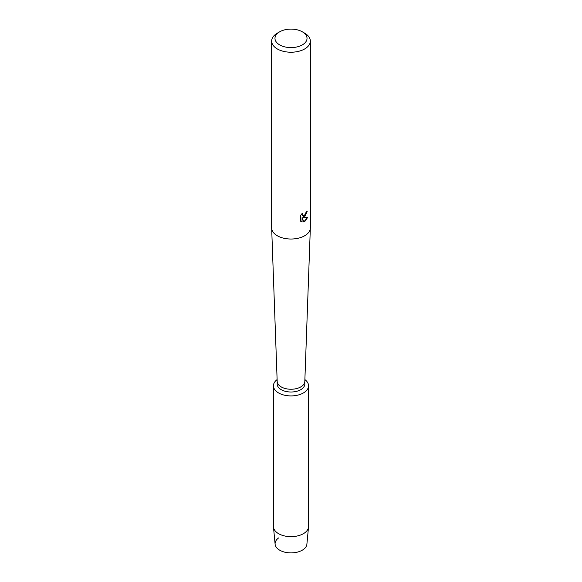 <?xml version="1.0" encoding="UTF-8"?>
<svg xmlns="http://www.w3.org/2000/svg" width="582" height="582" viewBox="0 0 582 582"><rect width="100%" height="100%" fill="white"/><g stroke="black" fill="none" stroke-linecap="round" stroke-linejoin="round"><path stroke-width="0.87" d="M308.547 385.786A17.547 10.127 180 0 1 303.404 392.952A17.547 10.127 180 0 0 304.881 379.595A17.547 10.127 180 0 1 308.547 385.786L308.547 526.521A17.547 10.127 180 0 1 308.518 527.081L306.889 544.221A15.918 9.188 180 0 1 302.254 550.208A15.918 9.188 180 0 1 280.349 550.543A15.918 9.188 180 0 1 278.625 537.935M304.815 381.363L304.815 384.033A13.815 7.973 180 0 1 300.77 389.671A13.815 7.973 180 0 1 285.711 391.402A13.815 7.973 180 0 1 277.185 384.033L277.185 381.363M303.404 392.952A17.547 10.127 180 0 1 279.404 393.396A17.547 10.127 180 0 1 277.119 379.595A17.547 10.127 180 0 0 273.453 385.786A17.547 10.127 180 0 0 284.285 395.149A17.547 10.127 180 0 0 303.404 392.952M304.815 381.275A13.815 7.973 180 0 1 304.815 381.443A13.815 7.973 180 0 1 300.77 386.914A13.815 7.973 180 0 1 285.849 388.674A13.815 7.973 180 0 1 277.185 381.443A13.815 7.973 180 0 1 277.185 381.275M302.334 31.814L304.677 33.167A19.344 11.167 180 0 1 310.344 41.06L310.344 227.86A19.344 11.167 180 0 1 310.337 228.093A19.344 11.167 180 0 1 304.677 235.761A19.344 11.167 180 0 1 283.783 238.227A19.344 11.167 180 0 1 271.663 228.093A19.344 11.167 180 0 1 271.656 227.86L271.656 41.06A19.344 11.167 180 0 1 277.323 33.167L279.666 31.814A16.027 9.254 180 0 1 302.334 31.814A16.027 9.254 180 0 1 302.334 44.894A16.027 9.254 180 0 1 279.666 44.894A16.027 9.254 180 0 1 279.666 31.814L277.323 33.167M304.677 216.81L303.018 217.442L307.834 217.166L304.677 221.647L303.862 221.989L302.08 217.501L302.08 222.04L300.523 221.124L300.523 215.522L302.313 213.23L302.073 214.351L302.735 215.675L304.677 215.304L306.125 212.132A19.344 11.167 0 0 0 307.209 211.266L304.677 216.81M310.344 41.06A19.344 11.167 180 0 1 304.677 48.953A19.344 11.167 180 0 1 283.601 51.376A19.344 11.167 180 0 1 271.656 41.06M307.129 211.339L303.018 217.442M302.698 215.646L302.167 215.1L302.153 213.398M301.214 221.684L302 221.997L302.08 217.501M303.833 221.924L307.733 217.188M308.518 527.081A17.547 10.127 180 0 1 303.404 533.687A17.547 10.127 180 0 1 284.729 535.986A17.547 10.127 180 0 1 273.482 527.081A17.547 10.127 180 0 1 273.453 526.521L273.453 385.786M302.254 550.208A15.918 9.188 180 0 1 285.311 552.296A15.918 9.188 180 0 1 275.111 544.221L273.482 527.081M277.185 381.443L271.663 228.093M304.815 381.443L310.337 228.093"/></g></svg>
